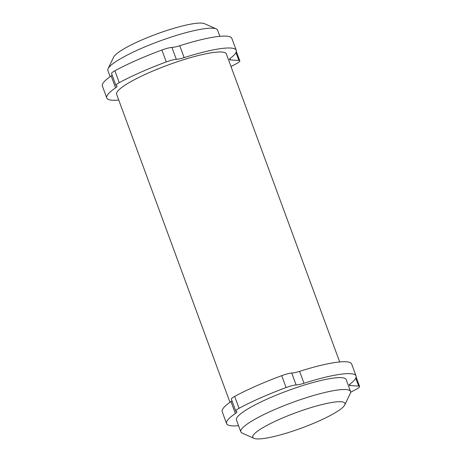 <?xml version="1.0" encoding="UTF-8"?>
<svg xmlns="http://www.w3.org/2000/svg" width="462" height="462" viewBox="0 0 462 462"><rect width="100%" height="100%" fill="white"/><g stroke="black" fill="none" stroke-linecap="round" stroke-linejoin="round"><path stroke-width="0.69" d="M253.933 438.334L242.186 433.108A58.455 9.748 -20.2 0 1 240.829 431.854L236.452 419.952A58.455 9.748 -20.2 0 1 274.451 395.911A58.455 9.748 -20.2 0 1 346.171 379.585L350.548 391.481A58.455 9.748 -20.2 0 1 350.329 393.324L344.773 404.914A49.105 8.189 159.8 0 0 340.991 401.749A49.105 8.189 159.8 0 0 284.061 417.353A49.105 8.189 159.8 0 0 253.933 438.334A49.105 8.189 159.8 0 0 256.757 438.9A49.105 8.189 159.8 0 0 306.081 426.357A49.105 8.189 159.8 0 0 344.773 404.914M240.829 431.854A58.455 9.748 -20.2 0 1 278.829 407.813A58.455 9.748 -20.2 0 1 345.83 389.553A58.455 9.748 -20.2 0 1 350.548 391.481M339.686 361.954L226.363 53.944A58.455 9.748 159.8 0 0 154.637 70.276A58.455 9.748 159.8 0 0 116.638 94.317L229.966 402.321M108.102 68.676L113.664 57.086A49.105 8.189 -20.2 0 1 152.356 35.643A49.105 8.189 -20.2 0 1 201.68 23.1A49.105 8.189 -20.2 0 1 204.499 23.666L216.245 28.892A58.455 9.748 159.8 0 0 212.884 28.217A58.455 9.748 159.8 0 0 145.882 46.471A58.455 9.748 159.8 0 0 108.102 68.676A58.455 9.748 159.8 0 0 107.883 70.519L110.152 76.686M219.872 36.319L217.602 30.146A58.455 9.748 159.8 0 0 216.245 28.892M112.185 75.191A11.689 1.952 -20.2 0 1 111.175 75.982A68.977 11.504 159.8 0 0 102.385 86.047L106.762 97.95A68.977 11.504 -20.2 0 1 115.552 87.878A11.689 1.952 159.8 0 0 117.042 86.175A11.689 1.952 159.8 0 0 116.101 85.788L116.903 85.84A11.689 1.952 -20.2 0 1 115.956 85.453A11.689 1.952 -20.2 0 1 119.248 82.669A79.499 13.254 -20.2 0 1 166.274 61.931A11.689 1.952 -20.2 0 1 177.073 59.303L176.27 59.252A11.689 1.952 159.8 0 0 184.153 57.623A68.977 11.504 -20.2 0 1 236.238 50.312A68.977 11.504 -20.2 0 1 230.486 58.195A11.689 1.952 159.8 0 0 229.516 59.534A11.689 1.952 159.8 0 0 230.457 59.921L238.86 60.453A11.689 1.952 -20.2 0 1 239.801 60.84A11.689 1.952 -20.2 0 1 236.475 63.641A99.376 16.568 -20.2 0 1 230.988 66.522M171.916 47.407A11.689 1.952 159.8 0 0 161.896 50.029A79.499 13.254 159.8 0 0 114.871 70.773A11.689 1.952 159.8 0 0 111.579 73.55L115.956 85.453M236.238 50.312L231.855 38.415A68.977 11.504 159.8 0 0 179.776 45.726A11.689 1.952 -20.2 0 1 171.893 47.349L176.27 59.252M118.746 100.046A68.977 11.504 -20.2 0 1 106.762 97.95M238.559 425.681A68.977 11.504 -20.2 0 1 226.576 423.585A68.977 11.504 -20.2 0 1 235.366 413.519A11.689 1.952 159.8 0 0 236.856 411.809A11.689 1.952 159.8 0 0 235.915 411.423L236.711 411.475A11.689 1.952 -20.2 0 1 235.77 411.088A11.689 1.952 -20.2 0 1 239.056 408.31A79.499 13.254 -20.2 0 1 286.088 387.566A11.689 1.952 -20.2 0 1 296.881 384.938L296.084 384.886A11.689 1.952 159.8 0 0 303.967 383.264A68.977 11.504 -20.2 0 1 356.046 375.952A68.977 11.504 -20.2 0 1 350.3 383.835A11.689 1.952 159.8 0 0 349.324 385.169A11.689 1.952 159.8 0 0 350.265 385.556L358.668 386.093A11.689 1.952 -20.2 0 1 359.615 386.475A11.689 1.952 -20.2 0 1 356.283 389.281A99.376 16.568 -20.2 0 1 350.646 392.238M231.993 400.831A11.689 1.952 -20.2 0 1 230.988 401.617A68.977 11.504 159.8 0 0 222.199 411.688L226.576 423.585M291.724 373.042A11.689 1.952 159.8 0 0 281.71 375.664A79.499 13.254 159.8 0 0 234.679 396.408A11.689 1.952 159.8 0 0 231.393 399.191L235.77 411.088M356.046 375.952L351.669 364.05A68.977 11.504 159.8 0 0 299.59 371.361A11.689 1.952 -20.2 0 1 291.701 372.984L296.084 384.886M238.86 60.453L235.949 52.541M230.457 59.921L229.984 58.628M184.153 57.623L179.776 45.726M166.274 61.931L161.896 50.029M119.248 82.669L114.871 70.773M115.552 87.878L111.175 75.982M230.988 401.617L235.366 413.519M234.679 396.408L239.056 408.31M281.71 375.664L286.088 387.566M299.59 371.361L303.967 383.264M349.792 384.263L350.265 385.556M355.757 378.176L358.668 386.093M236.33 51.398L239.801 60.84M359.615 386.475L356.138 377.032"/></g></svg>
